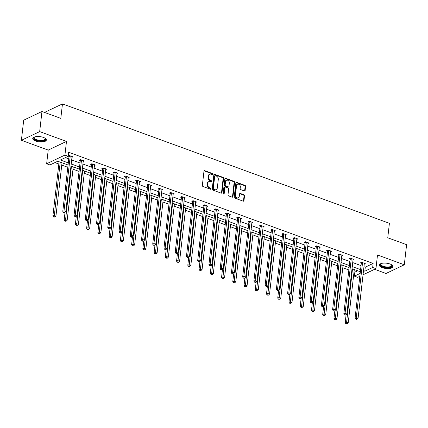 <?xml version="1.0" encoding="UTF-8"?>
<svg xmlns="http://www.w3.org/2000/svg" width="428" height="428" viewBox="0 0 428 428"><rect width="100%" height="100%" fill="white"/><g stroke="black" fill="none" stroke-linecap="round" stroke-linejoin="round"><path stroke-width="0.64" d="M212.721 174.175A0.605 0.471 64.6 0 0 212.288 173.442L204.771 170.697A0.861 0.674 64.6 0 0 203.974 171.227L202.358 185.442A0.861 0.674 64.6 0 0 202.974 186.49L210.49 189.235A0.605 0.471 64.6 0 0 210.613 188.127L209.645 187.774A2.761 2.161 64.6 0 1 207.666 184.42L207.805 183.238A2.761 2.161 64.6 0 1 208.88 181.568A2.761 2.161 64.6 0 1 210.351 181.536L211.325 181.889A0.605 0.471 64.6 0 0 211.453 180.782L210.48 180.429A2.761 2.161 64.6 0 1 208.506 177.074L208.639 175.892A2.761 2.161 64.6 0 1 209.72 174.223A2.761 2.161 64.6 0 1 211.191 174.191L212.165 174.544A0.605 0.471 64.6 0 0 212.721 174.175M212.192 174.554A0.605 0.471 64.6 0 0 211.796 173.672L204.279 170.927A0.861 0.674 64.6 0 0 204.097 170.89M210.517 189.246A0.605 0.471 64.6 0 0 210.121 188.363L209.148 188.01L209.645 187.774M211.352 181.9A0.605 0.471 64.6 0 0 210.956 181.017L209.988 180.664L210.48 180.429M382.311 267.666A6.853 2.654 6.5 0 1 379.352 265.06A6.853 2.654 6.5 0 1 383.119 263.15A6.853 2.654 6.5 0 1 390.015 264.006A6.853 2.654 6.5 0 1 392.968 266.612A6.853 2.654 6.5 0 1 389.207 268.517A6.853 2.654 6.5 0 1 382.311 267.666M35.695 141.074A6.853 2.654 6.5 0 1 32.737 138.469A6.853 2.654 6.5 0 1 36.503 136.564A6.853 2.654 6.5 0 1 43.399 137.415A6.853 2.654 6.5 0 1 46.352 140.02A6.853 2.654 6.5 0 1 42.591 141.93A6.853 2.654 6.5 0 1 35.695 141.074M21.4 140.298L23.69 120.182L41.971 111.499L39.676 131.615L21.4 140.298L48.209 150.089L46.647 163.764L64.928 155.086L68.207 156.284L60.375 160.002L68.298 162.897M374.623 269.298L386.029 273.465L404.31 264.782L377.501 254.992L375.945 268.672L363.035 274.803M41.971 111.499L60.813 118.385L62.461 103.902L389.405 223.304L387.757 237.786L406.6 244.666L404.31 264.782M244.351 190.947A0.861 0.674 64.6 0 0 245.148 190.417L245.602 186.426A0.861 0.674 64.6 0 0 244.987 185.383L236.641 182.333A0.861 0.674 64.6 0 0 235.844 182.863L234.223 197.078A0.861 0.674 64.6 0 0 234.838 198.127L243.184 201.176A0.861 0.674 64.6 0 0 243.981 200.646L244.532 195.826A0.861 0.674 64.6 0 0 243.917 194.777L240.343 193.472A0.861 0.674 64.6 0 0 239.546 194.007L239.273 196.393A2.306 1.803 64.6 0 1 238.369 197.79A2.306 1.803 64.6 0 1 236.342 197.308A2.306 1.803 64.6 0 1 235.491 195.013L236.556 185.656A2.306 1.803 64.6 0 1 237.46 184.259A2.306 1.803 64.6 0 1 239.487 184.741A2.306 1.803 64.6 0 1 240.338 187.036L240.161 188.598A0.861 0.674 64.6 0 0 240.777 189.641L244.351 190.947M48.209 150.089L66.484 141.406L39.676 131.615M66.484 141.406L64.928 155.086M363.961 266.687L365.293 267.168L373.125 263.45L68.662 152.261L68.207 156.284M373.125 263.45L372.665 267.473L375.945 268.672M223.603 178.396A0.861 0.674 64.6 0 0 222.988 177.347L214.642 174.298A0.861 0.674 64.6 0 0 213.845 174.827L212.224 189.048A0.861 0.674 64.6 0 0 212.839 190.096L221.185 193.14A0.861 0.674 64.6 0 0 221.988 192.611L223.603 178.396L223.111 178.631A0.861 0.674 64.6 0 0 222.496 177.583L214.144 174.533A0.861 0.674 64.6 0 0 213.968 174.496M225.642 178.316L233.988 181.365A0.861 0.674 64.6 0 1 234.603 182.414L232.982 196.629A0.861 0.674 64.6 0 1 232.185 197.158L228.616 195.853A0.861 0.674 64.6 0 1 227.996 194.804L228.654 189.042A0.861 0.674 64.6 0 0 228.038 187.994L225.668 187.127A0.861 0.674 64.6 0 0 224.871 187.657L224.186 193.659A0.605 0.471 64.6 0 1 223.197 193.301L224.844 178.845A0.861 0.674 64.6 0 1 225.642 178.316L225.144 178.551L233.49 181.6L233.988 181.365M62.461 103.902L44.507 112.425M54.918 162.592L58.829 164.02M61.75 165.09L67.801 167.3M72.99 169.194L79.041 171.403M84.23 173.303L90.281 175.512M95.476 177.406L101.522 179.616M106.716 181.509L112.762 183.719M117.957 185.618L124.008 187.828M129.197 189.722L135.248 191.931M140.443 193.831L146.488 196.04M151.683 197.934L157.729 200.144M162.924 202.037L168.974 204.247M174.164 206.146L180.215 208.356M185.404 210.25L191.455 212.459M196.65 214.358L202.695 216.568M207.89 218.462L213.941 220.671M219.131 222.565L225.181 224.775M230.371 226.674L236.422 228.884M241.617 230.778L247.662 232.987M252.857 234.886L258.903 237.096M264.097 238.99L270.148 241.199M275.338 243.093L281.389 245.303M286.578 247.202L292.629 249.412M297.824 251.306L303.869 253.515M309.064 255.414L315.115 257.624M320.305 259.518L326.355 261.727M331.545 263.621L337.596 265.831M342.791 267.73L348.836 269.94M354.031 271.834L354.844 272.133L357.685 270.785M68.057 165.005L57.759 161.244L49.926 164.962L46.647 163.764M359.82 276.328L357.664 277.355L354.384 276.156L360.151 273.417M354.844 272.133L354.384 276.156M360.339 271.753L352.019 268.714M349.098 267.644L340.779 264.606M337.858 263.541L329.539 260.502M326.618 259.438L318.298 256.399M315.372 255.329L307.058 252.29M304.131 251.225L295.812 248.186M292.891 247.117L284.572 244.078M281.651 243.013L273.332 239.974M270.405 238.91L262.091 235.871M259.165 234.801L250.845 231.762M247.924 230.697L239.605 227.659M236.684 226.589L228.365 223.55M225.444 222.485L217.124 219.446M214.198 218.382L205.879 215.343M202.958 214.273L194.638 211.234M191.717 210.169L183.398 207.131M180.477 206.061L172.158 203.022M169.231 201.957L160.917 198.918M157.991 197.854L149.672 194.815M146.751 193.745L138.431 190.706M135.51 189.641L127.191 186.603M124.264 185.533L115.951 182.499M113.024 181.429L104.705 178.39M101.784 177.326L93.465 174.287M90.543 173.217L82.224 170.178M79.303 169.114L70.984 166.075M363.506 270.71L364.833 271.192L372.665 267.473M71.225 163.961L79.544 167M82.465 168.07L90.784 171.104M93.705 172.174L102.025 175.213M104.946 176.277L113.265 179.316M116.191 180.386L124.505 183.425M127.432 184.489L135.751 187.528M138.672 188.598L146.991 191.632M149.912 192.702L158.232 195.74M161.158 196.805L169.472 199.844M172.398 200.914L180.718 203.953M183.639 205.017L191.958 208.056M194.879 209.126L203.198 212.16M206.119 213.23L214.439 216.268M217.365 217.333L225.684 220.372M228.606 221.442L236.925 224.481M239.846 225.545L248.165 228.584M251.086 229.654L259.405 232.688M262.332 233.758L270.646 236.796M273.572 237.861L281.892 240.9M284.813 241.97L293.132 245.009M296.053 246.073L304.372 249.112M307.293 250.182L315.613 253.216M318.539 254.286L326.858 257.324M329.779 258.389L338.099 261.428M341.02 262.498L349.339 265.537M352.26 266.601L360.579 269.64M365.293 267.168L364.833 271.192M65.361 157.632L68.758 158.874M71.679 159.938L79.999 162.977M82.925 164.047L91.239 167.081M94.165 168.151L102.485 171.189M105.406 172.254L113.725 175.293M116.646 176.363L124.965 179.402M127.892 180.466L136.206 183.505M139.132 184.575L147.451 187.608M150.372 188.678L158.692 191.717M161.613 192.782L169.932 195.821M172.853 196.891L181.172 199.93M184.099 200.994L192.418 204.033M195.339 205.103L203.658 208.136M206.58 209.206L214.899 212.245M217.82 213.31L226.139 216.349M229.066 217.419L237.38 220.457M240.306 221.522L248.625 224.561M251.546 225.631L259.866 228.664M262.787 229.734L271.106 232.773M274.027 233.838L282.346 236.877M285.273 237.947L293.592 240.985M296.513 242.05L304.832 245.089M307.753 246.159L316.073 249.192M318.994 250.262L327.313 253.301M330.239 254.366L338.553 257.405M341.48 258.475L349.799 261.513M352.72 262.578L361.039 265.617M361.221 263.15L360.413 262.856L361.649 262.273L365.255 263.589L364.26 264.06M349.981 259.047L349.173 258.753L350.409 258.164L354.01 259.48L353.02 259.951M338.741 254.938L337.933 254.644L339.169 254.061L342.769 255.377L341.779 255.848M327.495 250.835L326.692 250.541L327.923 249.952L331.529 251.268L330.539 251.739M316.255 246.731L315.447 246.437L316.683 245.849L320.288 247.165L319.293 247.635M305.014 242.623L304.206 242.328L305.442 241.745L309.048 243.061L308.053 243.532M293.774 238.519L292.966 238.225L294.202 237.636L297.802 238.952L296.813 239.423M282.528 234.416L281.726 234.116L282.962 233.533L286.562 234.849L285.572 235.32M271.288 230.307L270.485 230.013L271.716 229.424L275.322 230.74L274.327 231.211M260.047 226.203L259.24 225.909L260.475 225.321L264.081 226.637L263.086 227.108M248.807 222.095L247.999 221.8L249.235 221.217L252.836 222.533L251.846 223.004M237.567 217.991L236.759 217.697L237.995 217.108L241.595 218.424L240.606 218.895M226.321 213.888L225.519 213.588L226.749 213.005L230.355 214.321L229.36 214.792M215.081 209.779L214.273 209.485L215.509 208.896L219.115 210.212L218.12 210.683M203.84 205.675L203.032 205.381L204.268 204.793L207.869 206.109L206.879 206.58M192.6 201.567L191.792 201.272L193.028 200.689L196.629 202.005L195.639 202.476M181.354 197.463L180.552 197.169L181.788 196.58L185.388 197.897L184.398 198.367M170.114 193.36L169.306 193.065L170.542 192.477L174.148 193.793L173.153 194.264M158.874 189.251L158.066 188.957L159.302 188.368L162.907 189.684L161.912 190.155M147.633 185.147L146.825 184.853L148.061 184.265L151.662 185.581L150.672 186.052M136.388 181.039L135.585 180.744L136.821 180.161L140.421 181.477L139.432 181.948M125.147 176.935L124.345 176.641L125.575 176.052L129.181 177.369L128.186 177.839M113.907 172.832L113.099 172.538L114.335 171.949L117.941 173.265L116.946 173.736M102.667 168.723L101.859 168.429L103.094 167.846L106.695 169.156L105.705 169.632M91.426 164.62L90.618 164.325L91.854 163.737L95.455 165.053L94.465 165.524M80.18 160.511L79.378 160.216L80.608 159.633L84.214 160.949L83.225 161.42M68.94 156.407L68.218 156.145M68.229 156.07L69.368 155.524L72.974 156.841L71.979 157.311M209.72 174.223L209.222 174.458A2.761 2.161 64.6 0 0 208.147 176.127L208.639 175.892M209.988 180.664A2.761 2.161 64.6 0 1 208.008 177.31L208.147 176.127M208.88 181.568L208.388 181.804A2.761 2.161 64.6 0 0 207.307 183.468L207.805 183.238M209.148 188.01A2.761 2.161 64.6 0 1 207.173 184.655L207.307 183.468M221.367 193.183A0.861 0.674 64.6 0 0 221.49 192.846L223.111 178.631M215.295 175.689A0.605 0.471 64.6 0 0 214.733 176.058L213.315 188.539A0.605 0.471 64.6 0 0 213.743 189.272L214.77 189.647A2.761 2.161 64.6 0 0 216.242 189.615A2.761 2.161 64.6 0 0 217.322 187.946L218.296 179.418A2.761 2.161 64.6 0 0 216.317 176.063L215.295 175.689M214.974 175.694L214.476 175.929A0.605 0.471 64.6 0 0 214.241 176.293L214.733 176.058M216.242 189.615L215.749 189.845A2.761 2.161 64.6 0 1 214.278 189.882L213.251 189.508A0.605 0.471 64.6 0 1 212.818 188.775L214.241 176.293M232.367 197.201A0.861 0.674 64.6 0 0 232.49 196.864L234.111 182.644A0.861 0.674 64.6 0 0 233.49 181.6M225.208 187.138L224.716 187.373A0.861 0.674 64.6 0 0 224.374 187.892L223.694 193.895L224.186 193.659M229.338 183.061A2.306 1.803 64.6 0 0 228.482 180.766A2.306 1.803 64.6 0 0 226.455 180.284A2.306 1.803 64.6 0 0 225.551 181.675L225.176 184.976A0.861 0.674 64.6 0 0 225.791 186.019L228.161 186.886A0.861 0.674 64.6 0 0 228.959 186.357L229.338 183.061M226.455 180.284L225.963 180.52A2.306 1.803 64.6 0 0 225.058 181.911L225.551 181.675M228.622 186.876L228.129 187.111A0.861 0.674 64.6 0 1 227.669 187.122L225.299 186.255A0.861 0.674 64.6 0 1 224.684 185.206L225.058 181.911M237.46 184.259L236.962 184.495A2.306 1.803 64.6 0 0 236.063 185.891L236.556 185.656M238.369 197.79L237.877 198.02A2.306 1.803 64.6 0 1 235.849 197.543A2.306 1.803 64.6 0 1 234.993 195.248L236.063 185.891M243.366 201.214A0.861 0.674 64.6 0 0 243.489 200.882L244.04 196.061A0.861 0.674 64.6 0 0 243.42 195.013L239.851 193.707A0.861 0.674 64.6 0 0 239.669 193.67M244.532 190.99A0.861 0.674 64.6 0 0 244.656 190.653L245.11 186.661A0.861 0.674 64.6 0 0 244.49 185.613L236.144 182.569A0.861 0.674 64.6 0 0 235.962 182.526M59.085 161.731L52.901 216.022L54.137 215.439L55.94 216.097L62.012 162.795M60.209 162.137L54.185 216.857L53.693 217.092L54.907 217.119L54.185 216.857M55.94 216.097L54.907 217.119M53.693 217.092L52.901 216.022M70.224 156.274L68.988 156.862L62.782 211.33L64.018 210.747L70.224 156.274A0.877 0.69 64.6 0 0 70.203 155.953L70.176 155.819M64.066 212.165L63.574 212.4L64.291 212.663L64.788 212.427L64.066 212.165L64.018 210.747L65.816 211.405L72.022 156.932A0.877 0.69 64.6 0 1 72.113 156.648L72.166 156.546M68.988 156.862A0.877 0.69 64.6 0 0 68.972 156.541L68.806 155.792M62.782 211.33L63.574 212.4M64.788 212.427L65.816 211.405M65.051 212.17L64.141 220.131L65.377 219.543L67.18 220.201L73.252 166.904M71.449 166.246L65.431 220.966L64.933 221.196L66.147 221.228L65.431 220.966M67.18 220.201L66.147 221.228M64.933 221.196L64.141 220.131M76.291 216.274L75.387 224.235L76.617 223.651L78.42 224.309L84.493 171.007M82.69 170.349L76.671 225.069L76.179 225.305L77.393 225.331L76.671 225.069M78.42 224.309L77.393 225.331M76.179 225.305L75.387 224.235M81.464 160.377L80.229 160.965L74.023 215.439L75.258 214.851L81.464 160.377A0.877 0.69 64.6 0 0 81.448 160.061L81.416 159.928M75.307 216.274L74.814 216.504L75.537 216.771L76.029 216.536L75.307 216.274L75.258 214.851L77.061 215.509L83.267 161.035A0.877 0.69 64.6 0 1 83.353 160.757L83.407 160.655M80.229 160.965A0.877 0.69 64.6 0 0 80.213 160.644L80.047 159.901M74.023 215.439L74.814 216.504M76.029 216.536L77.061 215.509M92.705 164.486L91.469 165.069L85.263 219.543L86.499 218.959L92.705 164.486A0.877 0.69 64.6 0 0 92.689 164.165L92.657 164.031M86.552 220.377L86.055 220.613L87.269 220.639L86.552 220.377L86.499 218.959L88.302 219.618L94.508 165.144A0.877 0.69 64.6 0 1 94.593 164.86L94.647 164.759M91.469 165.069A0.877 0.69 64.6 0 0 91.453 164.753L91.292 164.004M85.263 219.543L86.055 220.613M87.269 220.639L88.302 219.618M44.988 138.164A5.928 2.3 6.5 0 1 45.074 138.249A5.928 2.3 6.5 0 1 45.502 139.351A5.928 2.3 6.5 0 1 39.162 140.86A5.928 2.3 6.5 0 1 33.742 137.853A5.928 2.3 6.5 0 1 34.384 137.035A5.928 2.3 6.5 0 1 34.486 136.971M34.566 136.944A5.489 2.129 -173.5 0 0 34.224 137.511A5.489 2.129 -173.5 0 0 34.208 137.581A5.489 2.129 -173.5 0 0 39.333 140.304A5.489 2.129 -173.5 0 0 45.111 138.891A5.489 2.129 -173.5 0 0 45.122 138.822A5.489 2.129 -173.5 0 0 44.919 138.121M32.86 138.089A6.811 2.638 -173.5 0 0 39.323 141.224A6.811 2.638 -173.5 0 0 46.326 139.624M391.604 264.755A5.928 2.3 6.5 0 1 391.69 264.841A5.928 2.3 6.5 0 1 392.112 265.938A5.928 2.3 6.5 0 1 385.778 267.452A5.928 2.3 6.5 0 1 380.353 264.445A5.928 2.3 6.5 0 1 381 263.621A5.928 2.3 6.5 0 1 381.102 263.557M381.182 263.53A5.489 2.129 -173.5 0 0 380.834 264.097A5.489 2.129 -173.5 0 0 380.824 264.167A5.489 2.129 -173.5 0 0 385.949 266.89A5.489 2.129 -173.5 0 0 391.727 265.478A5.489 2.129 -173.5 0 0 391.738 265.408A5.489 2.129 -173.5 0 0 391.534 264.713M379.476 264.675A6.811 2.638 -173.5 0 0 385.938 267.81A6.811 2.638 -173.5 0 0 392.941 266.211M87.531 220.377L86.627 228.343L87.863 227.755L89.661 228.413L95.733 175.116M93.935 174.458L87.911 229.173L87.419 229.408L88.633 229.44L87.911 229.173M89.661 228.413L88.633 229.44M87.419 229.408L86.627 228.343M103.945 168.589L102.715 169.178L96.503 223.651L97.739 223.063L103.945 168.589A0.877 0.69 64.6 0 0 103.929 168.268L103.902 168.14M97.793 224.481L97.295 224.716L98.51 224.748L97.793 224.481L97.739 223.063L99.542 223.721L105.748 169.247A0.877 0.69 64.6 0 1 105.834 168.969L105.893 168.862M102.715 169.178A0.877 0.69 64.6 0 0 102.693 168.857L102.533 168.108M96.503 223.651L97.295 224.716M98.51 224.748L99.542 223.721M98.777 224.486L97.868 232.447L99.103 231.858L100.906 232.516L106.979 179.22M105.176 178.562L99.152 233.281L98.659 233.517L99.874 233.544L99.152 233.281M100.906 232.516L99.874 233.544M98.659 233.517L97.868 232.447M115.191 172.698L113.955 173.281L107.749 227.755L108.985 227.166L115.191 172.698A0.877 0.69 64.6 0 0 115.169 172.377L115.143 172.243M109.033 228.589L108.541 228.825L109.258 229.087L109.755 228.852L109.033 228.589L108.985 227.166L110.782 227.824L116.988 173.356A0.877 0.69 64.6 0 1 117.074 173.073L117.133 172.971M113.955 173.281A0.877 0.69 64.6 0 0 113.934 172.966L113.773 172.216M107.749 227.755L108.541 228.825M109.755 228.852L110.782 227.824M110.017 228.589L109.108 236.55L110.344 235.967L112.147 236.625L118.219 183.323M116.416 182.665L110.397 237.385L109.9 237.62L111.114 237.647L110.397 237.385M112.147 236.625L111.114 237.647M109.9 237.62L109.108 236.55M126.431 176.801L125.195 177.39L118.989 231.858L120.225 231.275L126.431 176.801A0.877 0.69 64.6 0 0 126.41 176.48L126.383 176.347M120.273 232.693L119.781 232.928L120.996 232.955L120.273 232.693L120.225 231.275L122.023 231.933L128.234 177.459A0.877 0.69 64.6 0 1 128.32 177.176L128.373 177.074M125.195 177.39A0.877 0.69 64.6 0 0 125.179 177.069L125.013 176.32M118.989 231.858L119.781 232.928M120.996 232.955L122.023 231.933M121.258 232.693L120.348 240.659L121.584 240.071L123.387 240.729L129.459 187.432M127.656 186.774L121.638 241.494L121.14 241.724L122.355 241.756L121.638 241.494M123.387 240.729L122.355 241.756M121.14 241.724L120.348 240.659M137.672 180.905L136.436 181.493L130.23 235.967L131.466 235.379L137.672 180.905A0.877 0.69 64.6 0 0 137.656 180.589L137.623 180.456M131.514 236.802L131.022 237.032L131.744 237.299L132.236 237.064L131.514 236.802L131.466 235.379L133.269 236.037L139.475 181.563A0.877 0.69 64.6 0 1 139.56 181.285L139.614 181.183M136.436 181.493A0.877 0.69 64.6 0 0 136.42 181.172L136.254 180.429M130.23 235.967L131.022 237.032M132.236 237.064L133.269 236.037M132.498 236.802L131.594 244.763L132.83 244.179L134.627 244.837L140.7 191.535M138.902 190.877L132.878 245.597L132.386 245.833L133.6 245.859L132.878 245.597M134.627 244.837L133.6 245.859M132.386 245.833L131.594 244.763M148.912 185.014L147.676 185.597L141.47 240.071L142.706 239.487L148.912 185.014A0.877 0.69 64.6 0 0 148.896 184.693L148.869 184.559M142.759 240.905L142.262 241.141L143.476 241.167L142.759 240.905L142.706 239.487L144.509 240.145L150.715 185.672A0.877 0.69 64.6 0 1 150.8 185.388L150.859 185.287M147.676 185.597A0.877 0.69 64.6 0 0 147.66 185.281L147.5 184.532M141.47 240.071L142.262 241.141M143.476 241.167L144.509 240.145M143.738 240.905L142.834 248.871L144.07 248.283L145.868 248.941L151.945 195.644M150.142 194.986L144.118 249.701L143.626 249.936L144.841 249.963L144.118 249.701M145.868 248.941L144.841 249.963M143.626 249.936L142.834 248.871M160.158 189.117L158.922 189.706L152.716 244.179L153.946 243.591L160.158 189.117A0.877 0.69 64.6 0 0 160.136 188.796L160.109 188.668M154 245.009L153.508 245.244L154.722 245.276L154 245.009L153.946 243.591L155.749 244.249L161.955 189.775A0.877 0.69 64.6 0 1 162.041 189.497L162.1 189.39M158.922 189.706A0.877 0.69 64.6 0 0 158.9 189.385L158.74 188.636M152.716 244.179L153.508 245.244M154.722 245.276L155.749 244.249M154.984 245.014L154.075 252.975L155.311 252.386L157.113 253.044L163.186 199.748M161.383 199.09L155.359 253.809L154.866 254.045L156.081 254.072L155.359 253.809M157.113 253.044L156.081 254.072M154.866 254.045L154.075 252.975M166.225 249.117L165.315 257.078L166.551 256.495L168.354 257.153L174.426 203.851M172.623 203.193L166.604 257.913L166.107 258.148L167.321 258.175L166.604 257.913M168.354 257.153L167.321 258.175M166.107 258.148L165.315 257.078M177.465 253.221L176.561 261.187L177.791 260.599L179.594 261.257L185.666 207.96M183.869 207.302L177.845 262.016L177.353 262.252L178.567 262.284L177.845 262.016M179.594 261.257L178.567 262.284M177.353 262.252L176.561 261.187M188.705 257.33L187.801 265.29L189.037 264.707L190.834 265.365L196.907 212.063M195.109 211.405L189.085 266.125L188.593 266.36L189.807 266.387L189.085 266.125M190.834 265.365L189.807 266.387M188.593 266.36L187.801 265.29M199.951 261.433L199.041 269.399L200.277 268.811L202.08 269.469L208.152 216.172M206.35 215.514L200.325 270.229L199.833 270.464L201.048 270.491L200.325 270.229M202.08 269.469L201.048 270.491M199.833 270.464L199.041 269.399M211.191 265.542L210.282 273.503L211.518 272.914L213.321 273.572L219.393 220.276M217.59 219.618L211.571 274.337L211.074 274.573L212.288 274.599L211.571 274.337M213.321 273.572L212.288 274.599M211.074 274.573L210.282 273.503M222.432 269.645L221.527 277.606L222.758 277.023L224.561 277.681L230.633 224.379M228.83 223.721L222.811 278.441L222.319 278.676L223.534 278.703L222.811 278.441M224.561 277.681L223.534 278.703M222.319 278.676L221.527 277.606M233.672 273.749L232.768 281.715L234.004 281.126L235.801 281.785L241.874 228.488M240.076 227.83L234.052 282.544L233.56 282.78L234.774 282.812L234.052 282.544M235.801 281.785L234.774 282.812M233.56 282.78L232.768 281.715M244.918 277.858L244.008 285.818L245.244 285.235L247.047 285.893L253.119 232.591M251.316 231.933L245.292 286.653L244.8 286.888L246.014 286.915L245.292 286.653M247.047 285.893L246.014 286.915M244.8 286.888L244.008 285.818M256.158 281.961L255.249 289.927L256.484 289.339L258.287 289.997L264.36 236.7M262.557 236.042L256.538 290.756L256.04 290.992L257.255 291.019L256.538 290.756M258.287 289.997L257.255 291.019M256.04 290.992L255.249 289.927M171.398 193.226L170.162 193.809L163.956 248.283L165.192 247.694L171.398 193.226A0.877 0.69 64.6 0 0 171.377 192.905L171.35 192.771M165.24 249.117L164.748 249.353L165.962 249.38L165.24 249.117L165.192 247.694L166.99 248.352L173.196 193.884A0.877 0.69 64.6 0 1 173.286 193.6L173.34 193.499M170.162 193.809A0.877 0.69 64.6 0 0 170.146 193.493L169.98 192.744M163.956 248.283L164.748 249.353M165.962 249.38L166.99 248.352M182.638 197.329L181.402 197.918L175.196 252.386L176.432 251.803L182.638 197.329A0.877 0.69 64.6 0 0 182.622 197.008L182.59 196.875M176.48 253.221L175.988 253.456L177.203 253.483L176.48 253.221L176.432 251.803L178.235 252.461L184.441 197.987A0.877 0.69 64.6 0 1 184.527 197.704L184.58 197.602M181.402 197.918A0.877 0.69 64.6 0 0 181.386 197.597L181.221 196.848M175.196 252.386L175.988 253.456M177.203 253.483L178.235 252.461M193.879 201.433L192.643 202.021L186.437 256.495L187.673 255.907L193.879 201.433A0.877 0.69 64.6 0 0 193.863 201.117L193.831 200.983M187.726 257.33L187.229 257.56L187.951 257.827L188.443 257.592L187.726 257.33L187.673 255.907L189.476 256.565L195.682 202.091A0.877 0.69 64.6 0 1 195.767 201.813L195.826 201.711M192.643 202.021A0.877 0.69 64.6 0 0 192.627 201.7L192.466 200.957M186.437 256.495L187.229 257.56M188.443 257.592L189.476 256.565M205.119 205.542L203.889 206.125L197.683 260.599L198.913 260.015L205.119 205.542A0.877 0.69 64.6 0 0 205.103 205.221L205.076 205.087M198.966 261.433L198.474 261.669L199.191 261.931L199.689 261.695L198.966 261.433L198.913 260.015L200.716 260.673L206.922 206.2A0.877 0.69 64.6 0 1 207.008 205.916L207.066 205.815M203.889 206.125A0.877 0.69 64.6 0 0 203.867 205.809L203.707 205.06M197.683 260.599L198.474 261.669M199.689 261.695L200.716 260.673M216.365 209.645L215.129 210.234L208.923 264.707L210.159 264.119L216.365 209.645A0.877 0.69 64.6 0 0 216.343 209.324L216.317 209.196M210.207 265.537L209.715 265.772L210.929 265.804L210.207 265.537L210.159 264.119L211.956 264.777L218.162 210.303A0.877 0.69 64.6 0 1 218.253 210.025L218.307 209.918M215.129 210.234A0.877 0.69 64.6 0 0 215.107 209.913L214.947 209.164M208.923 264.707L209.715 265.772M210.929 265.804L211.956 264.777M227.605 213.754L226.369 214.337L220.163 268.811L221.399 268.222L227.605 213.754A0.877 0.69 64.6 0 0 227.589 213.433L227.557 213.299M221.447 269.645L220.955 269.881L222.169 269.908L221.447 269.645L221.399 268.222L223.202 268.88L229.408 214.412A0.877 0.69 64.6 0 1 229.494 214.128L229.547 214.027M226.369 214.337A0.877 0.69 64.6 0 0 226.353 214.016L226.187 213.272M220.163 268.811L220.955 269.881M222.169 269.908L223.202 268.88M238.845 217.857L237.61 218.446L231.404 272.914L232.639 272.331L238.845 217.857A0.877 0.69 64.6 0 0 238.829 217.536L238.797 217.403M232.693 273.749L232.195 273.984L233.41 274.011L232.693 273.749L232.639 272.331L234.442 272.989L240.648 218.515A0.877 0.69 64.6 0 1 240.734 218.232L240.787 218.13M237.61 218.446A0.877 0.69 64.6 0 0 237.594 218.125L237.433 217.376M231.404 272.914L232.195 273.984M233.41 274.011L234.442 272.989M250.086 221.961L248.855 222.549L242.644 277.023L243.88 276.435L250.086 221.961A0.877 0.69 64.6 0 0 250.07 221.645L250.043 221.511M243.933 277.858L243.436 278.088L244.158 278.355L244.65 278.12L243.933 277.858L243.88 276.435L245.683 277.093L251.889 222.619A0.877 0.69 64.6 0 1 251.974 222.341L252.033 222.239M248.855 222.549A0.877 0.69 64.6 0 0 248.834 222.228L248.673 221.485M242.644 277.023L243.436 278.088M244.65 278.12L245.683 277.093M261.331 226.07L260.096 226.653L253.89 281.126L255.125 280.543L261.331 226.07A0.877 0.69 64.6 0 0 261.31 225.749L261.283 225.615M255.174 281.961L254.681 282.196L255.398 282.459L255.896 282.223L255.174 281.961L255.125 280.543L256.923 281.201L263.129 226.728A0.877 0.69 64.6 0 1 263.215 226.444L263.274 226.342M260.096 226.653A0.877 0.69 64.6 0 0 260.074 226.337L259.914 225.588M253.89 281.126L254.681 282.196M255.896 282.223L256.923 281.201M272.572 230.173L271.336 230.762L265.13 285.235L266.366 284.647L272.572 230.173A0.877 0.69 64.6 0 0 272.55 229.852L272.524 229.718M266.414 286.065L265.922 286.3L267.136 286.327L266.414 286.065L266.366 284.647L268.163 285.305L274.375 230.831A0.877 0.69 64.6 0 1 274.46 230.553L274.514 230.446M271.336 230.762A0.877 0.69 64.6 0 0 271.32 230.441L271.154 229.692M265.13 285.235L265.922 286.3M267.136 286.327L268.163 285.305M267.398 286.07L266.489 294.031L267.725 293.442L269.528 294.1L275.6 240.804M273.797 240.145L267.778 294.865L267.281 295.101L268.495 295.127L267.778 294.865M269.528 294.1L268.495 295.127M267.281 295.101L266.489 294.031M283.812 234.282L282.576 234.865L276.37 289.339L277.606 288.75L283.812 234.282A0.877 0.69 64.6 0 0 283.796 233.961L283.764 233.827M277.654 290.173L277.162 290.409L278.377 290.435L277.654 290.173L277.606 288.75L279.409 289.408L285.615 234.94A0.877 0.69 64.6 0 1 285.701 234.656L285.754 234.555M282.576 234.865A0.877 0.69 64.6 0 0 282.56 234.544L282.394 233.8M276.37 289.339L277.162 290.409M278.377 290.435L279.409 289.408M278.639 290.173L277.735 298.134L278.97 297.551L280.768 298.209L286.84 244.907M285.043 244.249L279.019 298.969L278.526 299.204L279.741 299.231L279.019 298.969M280.768 298.209L279.741 299.231M278.526 299.204L277.735 298.134M295.053 238.385L293.817 238.974L287.611 293.442L288.846 292.859L295.053 238.385A0.877 0.69 64.6 0 0 295.036 238.064L295.004 237.931M288.9 294.277L288.402 294.512L289.617 294.539L288.9 294.277L288.846 292.859L290.649 293.517L296.855 239.043A0.877 0.69 64.6 0 1 296.941 238.76L297 238.658M293.817 238.974A0.877 0.69 64.6 0 0 293.801 238.653L293.64 237.904M287.611 293.442L288.402 294.512M289.617 294.539L290.649 293.517M289.879 294.277L288.975 302.243L290.211 301.654L292.008 302.312L298.086 249.016M296.283 248.358L290.259 303.072L289.767 303.308L290.981 303.34L290.259 303.072M292.008 302.312L290.981 303.34M289.767 303.308L288.975 302.243M306.293 242.489L305.062 243.077L298.856 297.551L300.087 296.962L306.293 242.489A0.877 0.69 64.6 0 0 306.277 242.173L306.25 242.039M300.14 298.38L299.648 298.616L300.365 298.883L300.863 298.648L300.14 298.38L300.087 296.962L301.89 297.62L308.096 243.147A0.877 0.69 64.6 0 1 308.181 242.869L308.24 242.767M305.062 243.077A0.877 0.69 64.6 0 0 305.041 242.756L304.88 242.013M298.856 297.551L299.648 298.616M300.863 298.648L301.89 297.62M301.125 298.386L300.215 306.346L301.451 305.763L303.254 306.421L309.326 253.119M307.523 252.461L301.499 307.181L301.007 307.416L302.221 307.443L301.499 307.181M303.254 306.421L302.221 307.443M301.007 307.416L300.215 306.346M317.539 246.598L316.303 247.181L310.097 301.654L311.333 301.071L317.539 246.598A0.877 0.69 64.6 0 0 317.517 246.277L317.49 246.143M311.381 302.489L310.889 302.724L312.103 302.751L311.381 302.489L311.333 301.071L313.13 301.729L319.336 247.256A0.877 0.69 64.6 0 1 319.427 246.972L319.481 246.87M316.303 247.181A0.877 0.69 64.6 0 0 316.287 246.865L316.121 246.116M310.097 301.654L310.889 302.724M312.103 302.751L313.13 301.729M312.365 302.489L311.456 310.455L312.691 309.867L314.494 310.525L320.567 257.228M318.764 256.57L312.745 311.284L312.247 311.52L313.462 311.547L312.745 311.284M314.494 310.525L313.462 311.547M312.247 311.52L311.456 310.455M328.779 250.701L327.543 251.29L321.337 305.763L322.573 305.175L328.779 250.701A0.877 0.69 64.6 0 0 328.763 250.38L328.731 250.246M322.621 306.592L322.129 306.828L322.851 307.09L323.343 306.855L322.621 306.592L322.573 305.175L324.376 305.833L330.582 251.359A0.877 0.69 64.6 0 1 330.667 251.081L330.721 250.974M327.543 251.29A0.877 0.69 64.6 0 0 327.527 250.969L327.361 250.22M321.337 305.763L322.129 306.828M323.343 306.855L324.376 305.833M323.605 306.598L322.701 314.559L323.932 313.97L325.735 314.628L331.807 261.331M330.004 260.673L323.985 315.393L323.493 315.629L324.708 315.655L323.985 315.393M325.735 314.628L324.708 315.655M323.493 315.629L322.701 314.559M340.019 254.81L338.783 255.393L332.577 309.867L333.813 309.278L340.019 254.81A0.877 0.69 64.6 0 0 340.003 254.489L339.971 254.355M333.867 310.701L333.369 310.937L334.584 310.963L333.867 310.701L333.813 309.278L335.616 309.936L341.822 255.468A0.877 0.69 64.6 0 1 341.908 255.184L341.967 255.083M338.783 255.393A0.877 0.69 64.6 0 0 338.767 255.072L338.607 254.328M332.577 309.867L333.369 310.937M334.584 310.963L335.616 309.936M334.846 310.701L333.942 318.662L335.178 318.079L336.975 318.737L343.047 265.435M341.25 264.777L335.226 319.497L334.733 319.732L335.948 319.759L335.226 319.497M336.975 318.737L335.948 319.759M334.733 319.732L333.942 318.662M351.26 258.913L350.029 259.502L343.818 313.97L345.054 313.387L351.26 258.913A0.877 0.69 64.6 0 0 351.244 258.592L351.217 258.459M345.107 314.805L344.61 315.04L345.829 315.067L345.107 314.805L345.054 313.387L346.857 314.045L353.063 259.571A0.877 0.69 64.6 0 1 353.148 259.288L353.207 259.186M350.029 259.502A0.877 0.69 64.6 0 0 350.008 259.181L349.847 258.432M343.818 313.97L344.61 315.04M345.829 315.067L346.857 314.045M346.091 314.805L345.182 322.771L346.418 322.182L348.221 322.84L354.293 269.544M352.49 268.886L346.466 323.6L345.974 323.835L347.188 323.868L346.466 323.6M348.221 322.84L347.188 323.868M345.974 323.835L345.182 322.771M362.505 263.017L361.269 263.605L355.063 318.079L356.299 317.49L362.505 263.017A0.877 0.69 64.6 0 0 362.484 262.701L362.457 262.567M356.347 318.908L355.855 319.144L356.572 319.411L357.07 319.176L356.347 318.908L356.299 317.49L358.097 318.148L364.303 263.675A0.877 0.69 64.6 0 1 364.394 263.397L364.447 263.295M361.269 263.605A0.877 0.69 64.6 0 0 361.248 263.284L361.088 262.541M355.063 318.079L355.855 319.144M357.07 319.176L358.097 318.148M211.796 173.672L212.288 173.442M210.121 188.363L210.613 188.127M210.956 181.017L211.453 180.782M208.008 177.31L208.506 177.074M207.173 184.655L207.666 184.42M204.279 170.927L204.771 170.697M221.49 192.846L221.988 192.611M214.144 174.533L214.642 174.298M222.496 177.583L222.988 177.347M212.818 188.775L213.315 188.539M213.251 189.508L213.743 189.272M214.278 189.882L214.77 189.647M234.111 182.644L234.603 182.414M232.49 196.864L232.982 196.629M224.374 187.892L224.871 187.657M224.684 185.206L225.176 184.976M225.299 186.255L225.791 186.019M227.669 187.122L228.161 186.886M234.993 195.248L235.491 195.013M239.851 193.707L240.343 193.472M243.42 195.013L243.917 194.777M244.04 196.061L244.532 195.826M243.489 200.882L243.981 200.646M236.144 182.569L236.641 182.333M244.49 185.613L244.987 185.383M245.11 186.661L245.602 186.426M244.656 190.653L245.148 190.417M70.203 155.953L68.972 156.541M81.448 160.061L80.213 160.644M92.689 164.165L91.453 164.753M103.929 168.268L102.693 168.857M115.169 172.377L113.934 172.966M126.41 176.48L125.179 177.069M137.656 180.589L136.42 181.172M148.896 184.693L147.66 185.281M160.136 188.796L158.9 189.385M171.377 192.905L170.146 193.493M182.622 197.008L181.386 197.597M193.863 201.117L192.627 201.7M205.103 205.221L203.867 205.809M216.343 209.324L215.107 209.913M227.589 213.433L226.353 214.016M238.829 217.536L237.594 218.125M250.07 221.645L248.834 222.228M261.31 225.749L260.074 226.337M272.55 229.852L271.32 230.441M283.796 233.961L282.56 234.544M295.036 238.064L293.801 238.653M306.277 242.173L305.041 242.756M317.517 246.277L316.287 246.865M328.763 250.38L327.527 250.969M340.003 254.489L338.767 255.072M351.244 258.592L350.008 259.181M362.484 262.701L361.248 263.284"/></g></svg>
